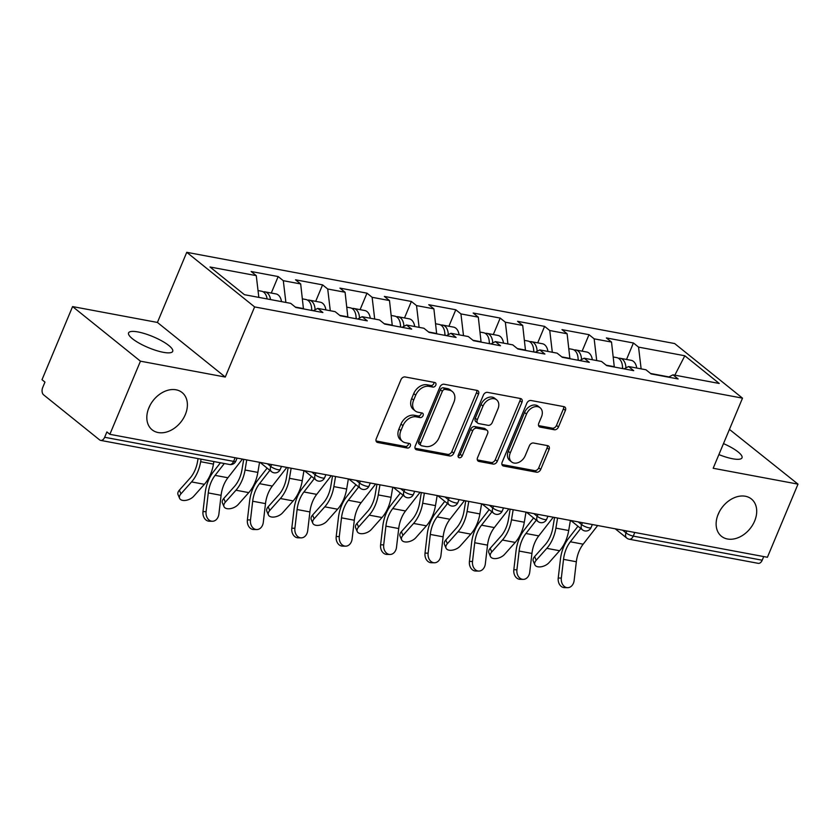 <?xml version="1.0" encoding="UTF-8"?>
<svg xmlns="http://www.w3.org/2000/svg" width="840" height="840" viewBox="0 0 840 840"><rect width="100%" height="100%" fill="white"/><g stroke="black" fill="none" stroke-linecap="round" stroke-linejoin="round"><path stroke-width="1.26" d="M148.281 409.353L150.087 405.258M185.325 414.582A23.919 17.546 -51.2 0 1 152.114 429.807A23.919 17.546 -51.2 0 1 148.89 407.768A23.919 17.546 -51.2 0 1 182.102 392.543A23.919 17.546 -51.2 0 1 185.325 414.582M717.591 515.812L719.387 511.707M754.635 521.031A23.919 17.546 -51.2 0 1 721.424 536.256A23.919 17.546 -51.2 0 1 718.2 514.216A23.919 17.546 -51.2 0 1 751.412 498.992A23.919 17.546 -51.2 0 1 754.635 521.031M435.803 385.161A2.573 1.88 128.8 0 0 435.456 382.798A2.573 1.88 128.8 0 0 434.805 382.505L405.122 376.95A3.665 2.688 128.8 0 0 400.953 379.701L376.278 438.701A3.665 2.688 128.8 0 0 376.772 442.082A3.665 2.688 128.8 0 0 377.695 442.502L407.39 448.056A2.573 1.88 128.8 0 0 410.298 446.124A2.573 1.88 128.8 0 0 409.952 443.762A2.573 1.88 128.8 0 0 409.311 443.468L405.468 442.754A11.739 8.61 128.8 0 1 402.497 441.409A11.739 8.61 128.8 0 1 400.911 430.584L402.969 425.67A11.739 8.61 128.8 0 1 416.294 416.85L420.137 417.575A2.573 1.88 128.8 0 0 423.056 415.643A2.573 1.88 128.8 0 0 422.709 413.28A2.573 1.88 128.8 0 0 422.058 412.986L418.215 412.262A11.739 8.61 128.8 0 1 415.244 410.928A11.739 8.61 128.8 0 1 413.658 400.103L415.716 395.189A11.739 8.61 128.8 0 1 429.051 386.369L432.894 387.093A2.573 1.88 128.8 0 0 435.803 385.161M415.244 410.928L413.269 409.332A11.739 8.61 128.8 0 1 411.684 398.517L413.742 393.593A11.739 8.61 128.8 0 1 427.067 384.783L430.909 385.497A2.573 1.88 128.8 0 0 433.829 383.565A2.573 1.88 128.8 0 0 434.038 382.358M376.058 440.979L405.405 446.46A2.573 1.88 128.8 0 0 408.324 444.538A2.573 1.88 128.8 0 0 408.544 443.32M402.497 441.409L400.512 439.814A11.739 8.61 128.8 0 1 398.937 428.999L400.985 424.084A11.739 8.61 128.8 0 1 414.32 415.265L418.163 415.979A2.573 1.88 128.8 0 0 421.071 414.057A2.573 1.88 128.8 0 0 421.292 412.839M723.492 443.615A23.919 5.954 -157.3 0 1 742.014 457.81A23.919 5.954 -157.3 0 1 732.606 458.766A23.919 5.954 -157.3 0 1 718.893 454.587M163.306 352.317A23.919 5.954 -157.3 0 1 139.356 343.276A23.919 5.954 -157.3 0 1 128.573 332.903A23.919 5.954 -157.3 0 1 137.981 331.947A23.919 5.954 -157.3 0 1 161.931 340.988A23.919 5.954 -157.3 0 1 172.704 351.362A23.919 5.954 -157.3 0 1 163.306 352.317M554.295 429.755A3.665 2.688 128.8 0 0 558.464 427.004L565.383 410.456A3.665 2.688 128.8 0 0 564.889 407.075A3.665 2.688 128.8 0 0 563.966 406.655L530.995 400.491A3.665 2.688 128.8 0 0 526.827 403.242L502.152 462.242A3.665 2.688 128.8 0 0 502.646 465.623A3.665 2.688 128.8 0 0 503.57 466.043L536.539 472.206A3.665 2.688 128.8 0 0 540.708 469.455L549.077 449.453A3.665 2.688 128.8 0 0 548.573 446.072A3.665 2.688 128.8 0 0 547.649 445.651L533.537 443.016A3.665 2.688 128.8 0 0 529.379 445.778L525.221 455.69A9.818 7.203 128.8 0 1 511.602 461.937A9.818 7.203 128.8 0 1 510.279 452.897L526.523 414.057A9.818 7.203 128.8 0 1 540.151 407.799A9.818 7.203 128.8 0 1 541.475 416.85L538.766 423.318A3.665 2.688 128.8 0 0 539.259 426.699A3.665 2.688 128.8 0 0 540.194 427.119L554.295 429.755L552.321 428.169A3.665 2.688 128.8 0 0 556.49 425.407L563.409 408.86A3.665 2.688 128.8 0 0 563.63 406.592M225.278 377.044L157.416 322.445L72.587 306.579L140.448 361.179L225.278 377.044L254.615 306.915L742.508 398.149L713.171 468.269L798 484.134L767.413 557.267L109.862 434.312L106.89 431.928L104.654 437.272L233.604 461.381L235.127 457.737M140.448 361.179L109.862 434.312M478.495 394.202A3.665 2.688 128.8 0 0 478.002 390.82A3.665 2.688 128.8 0 0 477.068 390.401L444.098 384.237A3.665 2.688 128.8 0 0 439.929 386.999L415.254 445.998A3.665 2.688 128.8 0 0 415.748 449.369A3.665 2.688 128.8 0 0 416.682 449.788L449.652 455.963A3.665 2.688 128.8 0 0 453.81 453.201L478.495 394.202L476.511 392.616A3.665 2.688 128.8 0 0 476.731 390.338M487.546 392.364L520.517 398.528A3.665 2.688 128.8 0 1 521.441 398.947A3.665 2.688 128.8 0 1 521.944 402.329L497.259 461.328A3.665 2.688 128.8 0 1 493.091 464.079L478.989 461.444A3.665 2.688 128.8 0 1 478.055 461.024A3.665 2.688 128.8 0 1 477.561 457.643L487.568 433.713A3.665 2.688 128.8 0 0 487.074 430.332A3.665 2.688 128.8 0 0 486.15 429.912L476.784 428.169A3.665 2.688 128.8 0 0 472.626 430.92L462.2 455.837A2.573 1.88 128.8 0 1 458.64 457.464A2.573 1.88 128.8 0 1 458.294 455.102L483.378 395.115A3.665 2.688 128.8 0 1 487.546 392.364M254.615 306.915L186.753 252.315L674.646 343.55L742.508 398.149M626.525 359.468L633.413 342.983L606.375 337.932L611.52 342.069L614.303 367.028M633.413 342.983L638.558 347.12L684.821 355.772L719.24 383.471L672.987 374.819L678.132 378.956L651.084 373.905L645.95 369.768L628.582 366.524L633.727 370.661L606.679 365.6L601.534 361.463L584.178 358.218L589.323 362.355L562.275 357.294L557.13 353.157L539.774 349.913L544.908 354.05L517.87 348.999L512.726 344.852L495.358 341.607L500.504 345.744L473.466 340.694L468.321 336.556L450.954 333.302L456.099 337.449L429.062 332.388L423.917 328.251L406.55 325.006L411.695 329.144L384.657 324.082L379.512 319.945L362.145 316.701L367.29 320.838L340.242 315.788L335.108 311.64L317.741 308.395L322.885 312.532L295.838 307.482L290.693 303.345L244.44 294.693L210.021 266.994L256.274 275.646L258.836 297.381M271.278 293.044L278.166 276.56L251.129 271.498L256.274 275.646M278.166 276.56L283.311 280.697L300.678 283.941L303.461 308.899M315.683 301.34L322.581 284.865L295.533 279.804L300.678 283.941M322.581 284.865L327.716 289.002L345.082 292.246L347.865 317.205M360.087 309.645L366.986 293.171L339.938 288.11L345.082 292.246M366.986 293.171L372.131 297.308L389.487 300.552L392.269 325.51M404.492 317.951L411.39 301.466L384.342 296.415L389.487 300.552M411.39 301.466L416.535 305.603L433.892 308.858L436.674 333.816M448.896 326.256L455.794 309.771L428.757 304.721L433.892 308.858M455.794 309.771L460.94 313.908L478.306 317.153L481.079 342.122M493.311 334.551L500.199 318.077L473.161 313.016L478.306 317.153M500.199 318.077L505.344 322.214L522.711 325.458L525.494 350.417M537.716 342.856L544.603 326.382L517.566 321.321L522.711 325.458M544.603 326.382L549.749 330.519L567.115 333.764L569.898 358.722M582.12 351.162L589.008 334.677L561.971 329.627L567.115 333.764M589.008 334.677L594.153 338.825L611.52 342.069M614.428 366.723L606.154 365.18M624.067 368.855L628.582 366.524M594.153 338.825L596.715 360.56M570.024 358.418L561.75 356.874M579.663 360.549L584.178 358.218M549.749 330.519L552.311 352.254M525.62 350.112L517.346 348.569M535.259 352.244L539.774 349.913M505.344 322.214L507.906 343.959M481.215 341.817L472.931 340.263M490.854 343.949L495.358 341.607M460.94 313.908L463.502 335.654M436.8 333.512L428.526 331.968M446.45 335.643L450.954 333.302M416.535 305.603L419.097 327.348M392.395 325.206L384.122 323.663M402.045 327.338L406.55 325.006M372.131 297.308L374.693 319.043M347.991 316.901L339.717 315.357M357.641 319.032L362.145 316.701M327.716 289.002L330.288 310.748M303.587 308.606L295.312 307.052M313.236 310.727L317.741 308.395M283.311 280.697L285.883 302.442M72.587 306.579L42 379.712L44.971 382.095L42.735 387.44A5.607 3.549 -79.4 0 0 43.607 394.842L99.593 439.887A5.607 3.549 -79.4 0 0 100.664 440.391A5.607 3.549 -79.4 0 0 104.654 437.272M798 484.134L729.435 429.397M763.728 556.574L762.206 560.217A5.607 3.549 100.6 0 1 758.205 563.336L629.265 539.227A5.607 3.549 100.6 0 0 633.255 536.109L762.206 560.217M157.416 322.445L186.753 252.315M668.945 376.919L650.559 373.475M668.482 377.16L672.987 374.819M638.558 347.12L641.13 368.865M684.821 355.772L674.835 375.165M415.034 448.266L447.668 454.367A3.665 2.688 128.8 0 0 451.836 451.616L476.511 392.616M445.253 389.403A2.573 1.88 128.8 0 0 442.334 391.335L420.672 443.121A2.573 1.88 128.8 0 0 421.019 445.483A2.573 1.88 128.8 0 0 421.669 445.778L425.723 446.534A11.739 8.61 128.8 0 0 439.047 437.724L453.863 402.318A11.739 8.61 128.8 0 0 452.277 391.503A11.739 8.61 128.8 0 0 449.306 390.159L445.253 389.403L443.279 387.807A2.573 1.88 128.8 0 0 440.36 389.739L442.334 391.335M421.019 445.483L419.044 443.898A2.573 1.88 128.8 0 1 418.698 441.525L440.36 389.739M452.277 391.503L450.303 389.907A11.739 8.61 128.8 0 0 447.321 388.563L449.306 390.159M443.279 387.807L447.321 388.563M477.351 459.911L491.117 462.494A3.665 2.688 128.8 0 0 495.285 459.732L519.96 400.733A3.665 2.688 128.8 0 0 520.181 398.465M487.074 430.332L485.1 428.747A3.665 2.688 128.8 0 0 484.166 428.327L474.81 426.573A3.665 2.688 128.8 0 0 470.642 429.324L460.226 454.241L462.2 455.837M458.073 456.151A2.573 1.88 128.8 0 0 460.226 454.241M497.952 408.891A9.818 7.203 128.8 0 0 496.64 399.84A9.818 7.203 128.8 0 0 483.011 406.088L477.288 419.78A3.665 2.688 128.8 0 0 477.781 423.161A3.665 2.688 128.8 0 0 478.706 423.581L488.072 425.324A3.665 2.688 128.8 0 0 492.23 422.572L497.952 408.891M496.64 399.84L494.655 398.255A9.818 7.203 128.8 0 0 481.026 404.502L483.011 406.088M477.781 423.161L475.797 421.565A3.665 2.688 128.8 0 1 475.304 418.183L481.026 404.502M538.545 425.596L552.321 428.169M540.151 407.799L538.178 406.214A9.818 7.203 128.8 0 0 524.548 412.461L526.523 414.057M511.602 461.937L509.618 460.341A9.818 7.203 128.8 0 1 508.294 451.3L524.548 412.461M501.931 464.51L534.566 470.61A3.665 2.688 128.8 0 0 538.734 467.859L547.092 447.867A3.665 2.688 128.8 0 0 547.312 445.589M201.065 459.165L200.645 461.706A29.904 18.9 100.6 0 1 197.736 471.849A29.904 18.9 100.6 0 1 191.562 481.919L180.936 493.857A8.411 4.715 157 0 0 179.592 498.33L178.028 494.634A8.411 4.715 -23 0 1 179.361 490.151L189.987 478.212A25.043 15.834 -79.4 0 0 195.163 469.781A25.043 15.834 -79.4 0 0 197.6 461.286L198.051 458.598M213.875 461.559L213.454 464.1A29.904 18.9 100.6 0 1 210.546 474.254A29.904 18.9 100.6 0 1 204.372 484.312L193.736 496.251A8.411 4.715 157 0 1 185.745 500.378A8.411 4.715 157 0 1 179.592 498.33M258.027 290.567L261.545 291.218A12.338 7.801 100.6 0 1 267.109 298.925M263.193 291.848A12.338 7.801 100.6 0 1 264.957 291.858A12.338 7.801 100.6 0 1 270.522 299.565M264.957 291.858L275.919 293.906A12.338 7.801 100.6 0 1 281.484 301.613M212.352 521.262L209.255 521.21A8.411 6.479 -89.1 0 1 202.986 511.602L206.084 511.655A8.411 6.479 90.9 0 0 212.352 521.262A8.411 6.479 90.9 0 0 218.894 514.048L221.088 495.327A25.043 15.834 100.6 0 1 223.797 484.911A25.043 15.834 100.6 0 1 227.913 477.761L242.424 459.102M206.084 511.655L208.278 492.923A25.043 15.834 100.6 0 1 210.987 482.517A25.043 15.834 100.6 0 1 215.103 475.367L224.322 463.512M220.427 462.788L213.328 471.912A29.904 18.9 -79.4 0 0 208.415 480.449A29.904 18.9 -79.4 0 0 205.18 492.881L202.986 511.602M246.74 459.911L245.049 470.012A29.904 18.9 100.6 0 1 242.141 480.155A29.904 18.9 100.6 0 1 235.966 490.214L225.341 502.163A8.411 4.715 157 0 0 223.997 506.636L222.432 502.929A8.411 4.715 -23 0 1 223.766 498.456L234.402 486.518A25.043 15.834 -79.4 0 0 239.568 478.086A25.043 15.834 -79.4 0 0 242.004 469.592L243.716 459.344M259.55 462.305L257.859 472.406A29.904 18.9 100.6 0 1 254.951 482.548A29.904 18.9 100.6 0 1 248.777 492.618L238.151 504.556A8.411 4.715 157 0 1 230.15 508.673A8.411 4.715 157 0 1 223.997 506.636M302.442 298.862L305.949 299.523A12.338 7.801 100.6 0 1 311.651 310.433M307.598 300.143A12.338 7.801 100.6 0 1 309.362 300.163A12.338 7.801 100.6 0 1 315.084 309.771M309.362 300.163L320.324 302.211A12.338 7.801 100.6 0 1 325.889 309.918M311.923 310.485A7.476 4.725 -79.4 0 0 311.64 308.606M291.144 468.206L289.454 478.317A29.904 18.9 100.6 0 1 286.545 488.46A29.904 18.9 100.6 0 1 280.371 498.519L269.745 510.468A8.411 4.715 157 0 0 268.401 514.941L266.837 511.235A8.411 4.715 -23 0 1 268.17 506.762L278.806 494.812A25.043 15.834 -79.4 0 0 283.973 486.392A25.043 15.834 -79.4 0 0 286.409 477.897L288.12 467.649M303.954 470.61L302.264 480.711A29.904 18.9 100.6 0 1 299.355 490.854A29.904 18.9 100.6 0 1 293.181 500.913L282.555 512.862A8.411 4.715 157 0 1 274.554 516.978A8.411 4.715 157 0 1 268.401 514.941M346.846 307.167L350.354 307.829A12.338 7.801 100.6 0 1 356.055 318.738M352.002 308.448A12.338 7.801 100.6 0 1 353.766 308.459A12.338 7.801 100.6 0 1 359.489 318.077M353.766 308.459L364.728 310.517A12.338 7.801 100.6 0 1 370.293 318.224M356.328 318.791A7.476 4.725 -79.4 0 0 356.055 316.911M335.548 476.511L333.858 486.612A29.904 18.9 100.6 0 1 330.95 496.766A29.904 18.9 100.6 0 1 324.776 506.825L314.149 518.763A8.411 4.715 157 0 0 312.806 523.246L311.241 519.54A8.411 4.715 -23 0 1 312.585 515.057L323.211 503.118A25.043 15.834 -79.4 0 0 328.377 494.697A25.043 15.834 -79.4 0 0 330.813 486.192L332.535 475.944M348.358 478.905L346.668 489.017A29.904 18.9 100.6 0 1 343.76 499.159A29.904 18.9 100.6 0 1 337.586 509.219L326.959 521.157A8.411 4.715 157 0 1 318.959 525.284A8.411 4.715 157 0 1 312.806 523.246M391.251 315.473L394.758 316.123A12.338 7.801 100.6 0 1 400.459 327.044M396.406 316.754A12.338 7.801 100.6 0 1 398.171 316.764A12.338 7.801 100.6 0 1 403.893 326.382M398.171 316.764L409.132 318.812A12.338 7.801 100.6 0 1 414.697 326.529M400.733 327.096A7.476 4.725 -79.4 0 0 400.459 325.217M379.953 484.817L378.262 494.918A29.904 18.9 100.6 0 1 375.354 505.071A29.904 18.9 100.6 0 1 369.18 515.13L358.554 527.069A8.411 4.715 157 0 0 357.221 531.542L355.645 527.846A8.411 4.715 -23 0 1 356.99 523.362L367.616 511.423A25.043 15.834 -79.4 0 0 372.781 502.992A25.043 15.834 -79.4 0 0 375.218 494.498L376.94 484.25M392.763 487.211L391.072 497.312A29.904 18.9 100.6 0 1 388.164 507.465A29.904 18.9 100.6 0 1 381.99 517.524L371.364 529.462A8.411 4.715 157 0 1 363.374 533.589A8.411 4.715 157 0 1 357.221 531.542M435.656 323.778L439.163 324.429A12.338 7.801 100.6 0 1 444.864 335.349M440.811 325.059A12.338 7.801 100.6 0 1 442.575 325.07A12.338 7.801 100.6 0 1 448.298 334.677M442.575 325.07L453.537 327.117A12.338 7.801 100.6 0 1 459.102 334.834M445.147 335.391A7.476 4.725 -79.4 0 0 444.864 333.512M424.368 493.122L422.678 503.223A29.904 18.9 100.6 0 1 419.759 513.366A29.904 18.9 100.6 0 1 413.595 523.436L402.959 535.374A8.411 4.715 157 0 0 401.625 539.847L400.05 536.141A8.411 4.715 -23 0 1 401.394 531.668L412.02 519.729A25.043 15.834 -79.4 0 0 417.197 511.298A25.043 15.834 -79.4 0 0 419.632 502.803L421.344 492.555M437.168 495.516L435.477 505.617A29.904 18.9 100.6 0 1 432.569 515.76A29.904 18.9 100.6 0 1 426.394 525.83L415.769 537.768A8.411 4.715 157 0 1 407.778 541.884A8.411 4.715 157 0 1 401.625 539.847M480.06 332.073L483.567 332.735A12.338 7.801 100.6 0 1 489.279 343.644M485.216 333.354A12.338 7.801 100.6 0 1 486.99 333.375A12.338 7.801 100.6 0 1 492.702 342.983M486.99 333.375L497.942 335.423A12.338 7.801 100.6 0 1 503.507 343.13M489.552 343.697A7.476 4.725 -79.4 0 0 489.269 341.817M256.757 529.557L253.659 529.515A8.411 6.479 -89.1 0 1 247.391 519.908L250.488 519.96A8.411 6.479 90.9 0 0 256.757 529.557A8.411 6.479 90.9 0 0 263.298 522.354L265.493 503.622A25.043 15.834 100.6 0 1 268.202 493.217A25.043 15.834 100.6 0 1 272.318 486.066L286.829 467.407M250.488 519.96L252.683 501.228A25.043 15.834 100.6 0 1 255.392 490.822A25.043 15.834 100.6 0 1 259.507 483.672L269.881 470.337M267.13 468.122L257.733 480.218A29.904 18.9 -79.4 0 0 252.819 488.754A29.904 18.9 -79.4 0 0 249.596 501.175L247.391 519.908M301.161 537.863L298.064 537.81A8.411 6.479 -89.1 0 1 291.795 528.213L294.893 528.255A8.411 6.479 90.9 0 0 301.161 537.863A8.411 6.479 90.9 0 0 307.703 530.649L309.907 511.928A25.043 15.834 100.6 0 1 312.606 501.522A25.043 15.834 100.6 0 1 316.722 494.372L331.244 475.703M294.893 528.255L297.098 509.534A25.043 15.834 100.6 0 1 299.806 499.128A25.043 15.834 100.6 0 1 303.912 491.978L314.286 478.643M311.546 476.427L302.137 488.513A29.904 18.9 -79.4 0 0 297.234 497.06A29.904 18.9 -79.4 0 0 294 509.481L291.795 528.213M345.566 546.168L342.468 546.115A8.411 6.479 -89.1 0 1 336.2 536.508L339.297 536.561A8.411 6.479 90.9 0 0 345.566 546.168A8.411 6.479 90.9 0 0 352.107 538.954L354.312 520.233A25.043 15.834 100.6 0 1 357.021 509.828A25.043 15.834 100.6 0 1 361.127 502.677L375.648 484.008M339.297 536.561L341.502 517.839A25.043 15.834 100.6 0 1 344.211 507.433A25.043 15.834 100.6 0 1 348.317 500.273L358.691 486.938M355.95 484.733L346.542 496.818A29.904 18.9 -79.4 0 0 341.639 505.355A29.904 18.9 -79.4 0 0 338.405 517.787L336.2 536.508M389.981 554.474L386.883 554.421A8.411 6.479 -89.1 0 1 380.604 544.813L383.702 544.866A8.411 6.479 90.9 0 0 389.981 554.474A8.411 6.479 90.9 0 0 396.512 547.26L398.717 528.538A25.043 15.834 100.6 0 1 401.425 518.123A25.043 15.834 100.6 0 1 405.531 510.972L420.053 492.314M383.702 544.866L385.906 526.144A25.043 15.834 100.6 0 1 388.616 515.729A25.043 15.834 100.6 0 1 392.721 508.578L403.095 495.243M400.355 493.038L390.947 505.124A29.904 18.9 -79.4 0 0 386.043 513.66A29.904 18.9 -79.4 0 0 382.809 526.092L380.604 544.813M434.385 562.769L431.288 562.726A8.411 6.479 -89.1 0 1 425.019 553.119L428.117 553.172A8.411 6.479 90.9 0 0 434.385 562.769A8.411 6.479 90.9 0 0 440.927 555.566L443.121 536.833A25.043 15.834 100.6 0 1 445.83 526.428A25.043 15.834 100.6 0 1 449.935 519.278L464.457 500.619M428.117 553.172L430.311 534.44A25.043 15.834 100.6 0 1 433.02 524.034A25.043 15.834 100.6 0 1 437.126 516.884L447.5 503.548M444.759 501.344L435.351 513.429A29.904 18.9 -79.4 0 0 430.447 521.966A29.904 18.9 -79.4 0 0 427.214 534.398L425.019 553.119M468.772 501.417L467.082 511.529A29.904 18.9 100.6 0 1 464.173 521.672A29.904 18.9 100.6 0 1 458 531.731L447.363 543.679A8.411 4.715 157 0 0 446.03 548.153L444.455 544.446A8.411 4.715 -23 0 1 445.798 539.973L456.425 528.024A25.043 15.834 -79.4 0 0 461.601 519.603A25.043 15.834 -79.4 0 0 464.037 511.108L465.749 500.861M481.582 503.822L479.892 513.923A29.904 18.9 100.6 0 1 476.983 524.066A29.904 18.9 100.6 0 1 470.81 534.125L460.173 546.074A8.411 4.715 157 0 1 452.183 550.19A8.411 4.715 157 0 1 446.03 548.153M524.465 340.379L527.971 341.04A12.338 7.801 100.6 0 1 533.683 351.95M529.631 341.659A12.338 7.801 100.6 0 1 531.394 341.681A12.338 7.801 100.6 0 1 537.106 351.288M531.394 341.681L542.346 343.728A12.338 7.801 100.6 0 1 547.922 351.435M533.957 352.002A7.476 4.725 -79.4 0 0 533.673 350.123M478.79 571.074L475.692 571.022A8.411 6.479 -89.1 0 1 469.423 561.425L472.521 561.466A8.411 6.479 90.9 0 0 478.79 571.074A8.411 6.479 90.9 0 0 485.331 563.871L487.526 545.139A25.043 15.834 100.6 0 1 490.235 534.734A25.043 15.834 100.6 0 1 494.34 527.583L508.862 508.914M472.521 561.466L474.716 542.745A25.043 15.834 100.6 0 1 477.425 532.34A25.043 15.834 100.6 0 1 481.53 525.189L491.915 511.854M489.163 509.639L479.756 521.735A29.904 18.9 -79.4 0 0 474.852 530.271A29.904 18.9 -79.4 0 0 471.618 542.692L469.423 561.425M513.177 509.723L511.487 519.823A29.904 18.9 100.6 0 1 508.578 529.977A29.904 18.9 100.6 0 1 502.404 540.036L491.768 551.975A8.411 4.715 157 0 0 490.434 556.458L488.87 552.751A8.411 4.715 -23 0 1 490.203 548.279L500.829 536.33A25.043 15.834 -79.4 0 0 506.006 527.909A25.043 15.834 -79.4 0 0 508.442 519.404L510.153 509.156M525.987 512.117L524.297 522.228A29.904 18.9 100.6 0 1 521.388 532.371A29.904 18.9 100.6 0 1 515.214 542.43L504.578 554.369A8.411 4.715 157 0 1 496.587 558.495A8.411 4.715 157 0 1 490.434 556.458M568.869 348.684L572.387 349.346A12.338 7.801 100.6 0 1 578.088 360.255M574.035 349.965A12.338 7.801 100.6 0 1 575.799 349.976A12.338 7.801 100.6 0 1 581.522 359.594M575.799 349.976L586.761 352.023A12.338 7.801 100.6 0 1 592.326 359.741M578.361 360.308A7.476 4.725 -79.4 0 0 578.077 358.428M523.194 579.38L520.096 579.327A8.411 6.479 -89.1 0 1 513.828 569.72L516.926 569.772A8.411 6.479 90.9 0 0 523.194 579.38A8.411 6.479 90.9 0 0 529.736 572.166L531.93 553.445A25.043 15.834 100.6 0 1 534.639 543.039A25.043 15.834 100.6 0 1 538.755 535.889L553.266 517.22M516.926 569.772L519.12 551.05A25.043 15.834 100.6 0 1 521.829 540.645A25.043 15.834 100.6 0 1 525.945 533.495L536.319 520.149M533.568 517.944L524.17 530.03A29.904 18.9 -79.4 0 0 519.256 538.577A29.904 18.9 -79.4 0 0 516.023 550.998L513.828 569.72M557.582 518.028L555.891 528.129A29.904 18.9 100.6 0 1 552.982 538.283A29.904 18.9 100.6 0 1 546.808 548.341L536.183 560.28A8.411 4.715 157 0 0 534.839 564.753L533.274 561.057A8.411 4.715 -23 0 1 534.607 556.574L545.244 544.635A25.043 15.834 -79.4 0 0 550.41 536.214A25.043 15.834 -79.4 0 0 552.846 527.709L554.558 517.461M570.392 520.422L568.701 530.523A29.904 18.9 100.6 0 1 565.793 540.676A29.904 18.9 100.6 0 1 559.619 550.736L548.993 562.674A8.411 4.715 157 0 1 540.992 566.8A8.411 4.715 157 0 1 534.839 564.753M613.284 356.99L616.791 357.641A12.338 7.801 100.6 0 1 622.493 368.56M618.44 358.27A12.338 7.801 100.6 0 1 620.203 358.281A12.338 7.801 100.6 0 1 625.926 367.899M620.203 358.281L631.166 360.329A12.338 7.801 100.6 0 1 636.731 368.046M622.766 368.613A7.476 4.725 -79.4 0 0 622.482 366.733M567.599 587.685L564.501 587.633A8.411 6.479 -89.1 0 1 558.232 578.025L561.33 578.077A8.411 6.479 90.9 0 0 567.599 587.685A8.411 6.479 90.9 0 0 574.14 580.472L576.335 561.75A25.043 15.834 100.6 0 1 579.044 551.345A25.043 15.834 100.6 0 1 583.159 544.183L597.671 525.525M561.33 578.077L563.525 559.356A25.043 15.834 100.6 0 1 566.234 548.94A25.043 15.834 100.6 0 1 570.35 541.79L580.724 528.455M577.973 526.25L568.575 538.335A29.904 18.9 -79.4 0 0 563.661 546.872A29.904 18.9 -79.4 0 0 560.427 559.303L558.232 578.025M229.603 464.499A5.607 3.549 -79.4 0 0 233.604 461.381A5.607 1.397 22.7 0 0 235.809 461.149A5.607 5.607 0 0 1 229.603 464.499L100.664 440.391M634.778 532.466L633.255 536.109A5.607 1.397 -157.3 0 1 626.021 532.917L626.829 530.975M267.382 463.764L270.774 466.494L271.582 464.552M278.008 469.686A5.607 1.397 -157.3 0 1 270.774 466.494A5.607 4.116 -51.2 0 0 271.53 471.66A5.607 5.607 0 0 0 280.214 469.455A5.607 1.397 22.7 0 1 278.008 469.686M311.787 472.07L315.179 474.8L315.998 472.857M356.192 480.375L359.583 483.105L360.402 481.163M400.596 488.681L403.988 491.4L404.806 489.457M445.001 496.976L448.403 499.706L449.211 497.763M489.416 505.281L492.807 508.011L493.616 506.069M533.82 513.587L537.212 516.317L538.02 514.374M578.225 521.892L581.616 524.622L582.425 522.68M622.629 530.187L626.021 532.917A5.607 4.116 -51.2 0 0 626.776 538.083A5.607 5.607 0 0 0 629.265 539.227M322.413 477.981A5.607 1.397 -157.3 0 1 315.179 474.8A5.607 4.116 -51.2 0 0 315.935 479.966A5.607 5.607 0 0 0 324.618 477.761A5.607 1.397 22.7 0 1 322.413 477.981M366.828 486.286A5.607 1.397 -157.3 0 1 359.583 483.105A5.607 4.116 -51.2 0 0 360.339 488.271A5.607 5.607 0 0 0 369.022 486.066A5.607 1.397 22.7 0 1 366.828 486.286M411.233 494.592A5.607 1.397 -157.3 0 1 403.988 491.4A5.607 4.116 -51.2 0 0 404.744 496.566A5.607 5.607 0 0 0 413.438 494.372A5.607 1.397 22.7 0 1 411.233 494.592M455.637 502.898A5.607 1.397 -157.3 0 1 448.403 499.706A5.607 4.116 -51.2 0 0 449.148 504.872A5.607 5.607 0 0 0 457.842 502.667A5.607 1.397 22.7 0 1 455.637 502.898M500.042 511.193A5.607 1.397 -157.3 0 1 492.807 508.011A5.607 4.116 -51.2 0 0 493.563 513.177A5.607 5.607 0 0 0 502.247 510.972A5.607 1.397 22.7 0 1 500.042 511.193M544.446 519.498A5.607 1.397 -157.3 0 1 537.212 516.317A5.607 4.116 -51.2 0 0 537.968 521.482A5.607 5.607 0 0 0 546.651 519.278A5.607 1.397 22.7 0 1 544.446 519.498M588.851 527.803A5.607 1.397 -157.3 0 1 581.616 524.622A5.607 4.116 -51.2 0 0 582.372 529.788A5.607 5.607 0 0 0 591.055 527.583A5.607 1.397 22.7 0 1 588.851 527.803M427.067 384.783L429.051 386.369M413.742 393.593L415.716 395.189M411.684 398.517L413.658 400.103M418.163 415.979L420.137 417.575M414.32 415.265L416.294 416.85M400.985 424.084L402.969 425.67M398.937 428.999L400.911 430.584M405.405 446.46L407.39 448.056M376.163 441.273L377.695 442.502M430.909 385.497L432.894 387.093M451.836 451.616L453.81 453.201M447.668 454.367L449.652 455.963M415.139 448.56L416.682 449.788M418.698 441.525L420.672 443.121M519.96 400.733L521.944 402.329M495.285 459.732L497.259 461.328M491.117 462.494L493.091 464.079M477.445 460.205L478.989 461.444M484.166 428.327L486.15 429.912M474.81 426.573L476.784 428.169M470.642 429.324L472.626 430.92M475.304 418.183L477.288 419.78M538.65 425.88L540.194 427.119M508.294 451.3L510.279 452.897M547.092 447.867L549.077 449.453M538.734 467.859L540.708 469.455M534.566 470.61L536.539 472.206M502.036 464.804L503.57 466.043M563.409 408.86L565.383 410.456M556.49 425.407L558.464 427.004M204.372 484.312L191.562 481.919M179.361 490.151L180.936 493.857M213.454 464.1L200.645 461.706M215.103 475.367L227.913 477.761M208.278 492.923L221.088 495.327M248.777 492.618L235.966 490.214M223.766 498.456L225.341 502.163M257.859 472.406L245.049 470.012M293.181 500.913L280.371 498.519M268.17 506.762L269.745 510.468M302.264 480.711L289.454 478.317M337.586 509.219L324.776 506.825M312.585 515.057L314.149 518.763M346.668 489.017L333.858 486.612M381.99 517.524L369.18 515.13M356.99 523.362L358.554 527.069M391.072 497.312L378.262 494.918M426.394 525.83L413.595 523.436M401.394 531.668L402.959 535.374M435.477 505.617L422.678 503.223M259.507 483.672L272.318 486.066M252.683 501.228L265.493 503.622M303.912 491.978L316.722 494.372M297.098 509.534L309.907 511.928M348.317 500.273L361.127 502.677M341.502 517.839L354.312 520.233M392.721 508.578L405.531 510.972M385.906 526.144L398.717 528.538M437.126 516.884L449.935 519.278M430.311 534.44L443.121 536.833M470.81 534.125L458 531.731M445.798 539.973L447.363 543.679M479.892 513.923L467.082 511.529M481.53 525.189L494.34 527.583M474.716 542.745L487.526 545.139M515.214 542.43L502.404 540.036M490.203 548.279L491.768 551.975M524.297 522.228L511.487 519.823M525.945 533.495L538.755 535.889M519.12 551.05L531.93 553.445M559.619 550.736L546.808 548.341M534.607 556.574L536.183 560.28M568.701 530.523L555.891 528.129M570.35 541.79L583.159 544.183M563.525 559.356L576.335 561.75M237.09 458.105L235.809 461.149M271.53 471.66L260.001 462.389M281.494 466.41L280.214 469.455M315.935 479.966L304.406 470.694M325.899 474.705L324.618 477.761M360.339 488.271L348.81 478.989M370.304 483.011L369.022 486.066M404.744 496.566L393.215 487.294M414.708 491.316L413.438 494.372M449.148 504.872L437.63 495.6M459.113 499.622L457.842 502.667M493.563 513.177L482.034 503.906M503.517 507.917L502.247 510.972M537.968 521.482L526.438 512.201M547.932 516.222L546.651 519.278M582.372 529.788L570.843 520.506M592.337 524.528L591.055 527.583M626.776 538.083L615.248 528.812"/></g></svg>
